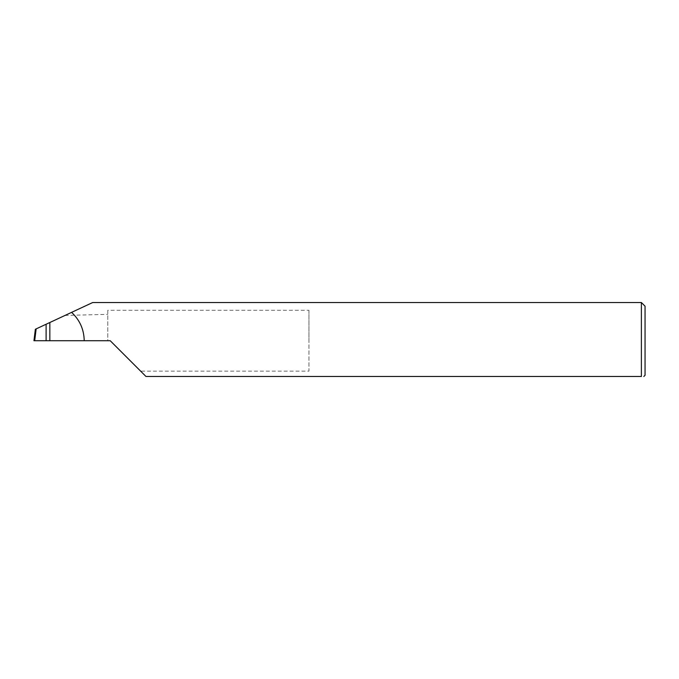<?xml version="1.0" encoding="UTF-8"?>
<svg xmlns="http://www.w3.org/2000/svg" width="679" height="679" viewBox="0 0 679 679"><rect width="100%" height="100%" fill="white"/><g stroke="black" fill="none" stroke-linecap="round" stroke-linejoin="round"><path stroke-width="0.51" stroke-dasharray="3.4 2.55" d="M308.945 310.295L308.945 340.722L308.945 310.295L107.774 310.295L107.774 340.722L110.219 340.722L140.638 371.15L308.945 371.15L308.945 340.722L308.945 371.15M645.05 375.249L645.05 306.195M641.383 302.528L641.383 376.472L145.968 376.472L140.638 371.15M49.839 322.508L49.839 340.722L49.839 322.508M107.774 310.295L107.774 340.722L34.671 340.722L36.114 328.908L35.359 329.264L33.95 340.722L34.671 340.722M71.601 312.365L92.556 302.588L65.014 315.438L107.774 314.36M65.014 315.438L36.114 328.908"/><path stroke-width="1.02" d="M46.104 340.722L46.104 324.248L36.148 328.891L34.697 340.722L110.219 340.722L145.968 376.472L641.383 376.472C644.609 376.472 644.609 376.472 641.383 376.472C644.609 376.472 644.609 376.472 641.383 376.472L641.383 302.528L645.05 306.195L645.05 375.249L643.828 376.472M46.104 324.248L49.839 322.508L49.839 340.722M84.213 340.722C84.001 329.493 79.791 320.038 71.601 312.365L92.692 302.528L641.383 302.528M71.601 312.365L49.839 322.508M34.697 340.722L33.95 340.722L35.359 329.264L36.148 328.891"/></g></svg>
